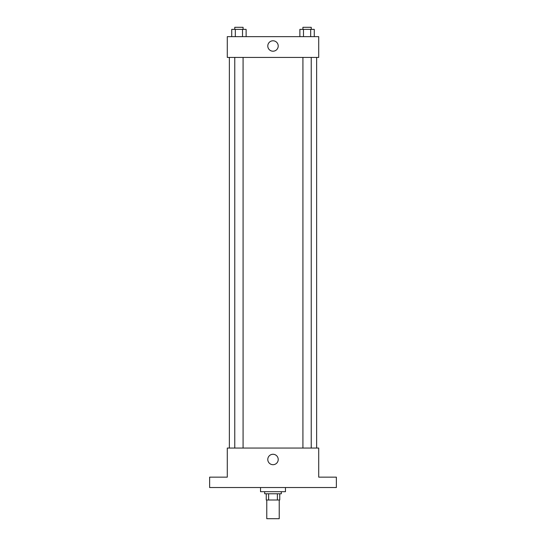 <?xml version="1.0" encoding="UTF-8"?>
<svg xmlns="http://www.w3.org/2000/svg" width="546" height="546" viewBox="0 0 546 546"><rect width="100%" height="100%" fill="white"/><g stroke="black" fill="none" stroke-linecap="round" stroke-linejoin="round"><path stroke-width="0.82" d="M266.769 500L266.769 518.7L279.231 518.7L279.231 500M277.375 493.768L277.375 500L266.25 500L266.25 493.768M277.375 500L279.75 500L279.75 493.768L279.75 500M281.313 491.687L281.313 493.768L264.687 493.768L264.687 491.687M268.625 493.768L268.625 500M260.531 487.53L260.531 491.687L285.469 491.687L285.469 487.53M336.37 487.53L209.63 487.53L209.63 477.143L227.286 477.143L227.286 448.054L318.714 448.054L318.714 477.143L336.37 477.143L336.37 487.53M278.214 459.479A5.214 5.214 0 0 1 270.393 463.998A5.214 5.214 0 0 1 270.393 454.968A5.214 5.214 0 0 1 278.214 459.479M316.632 57.426L316.632 448.054M302.921 448.054L302.921 57.426M243.079 57.426L243.079 448.054M318.714 57.426L227.286 57.426L227.286 36.65L318.714 36.65L318.714 57.426M278.214 46.001A5.214 5.214 0 0 1 270.393 50.512A5.214 5.214 0 0 1 270.393 41.489A5.214 5.214 0 0 1 278.214 46.001M314.271 36.65L314.271 29.375L299.877 29.375L299.877 36.65M310.674 29.375L310.674 36.65M303.48 29.375L303.48 36.65M302.921 29.375L302.921 27.3L311.234 27.3L311.234 29.375M246.123 36.65L246.123 29.375L231.729 29.375L231.729 36.65M242.52 29.375L242.52 36.65M235.326 29.375L235.326 36.65M234.766 29.375L234.766 27.3L243.079 27.3L243.079 29.375M229.368 57.426L229.368 448.054M311.234 448.054L311.234 57.426M234.766 57.426L234.766 448.054"/></g></svg>
